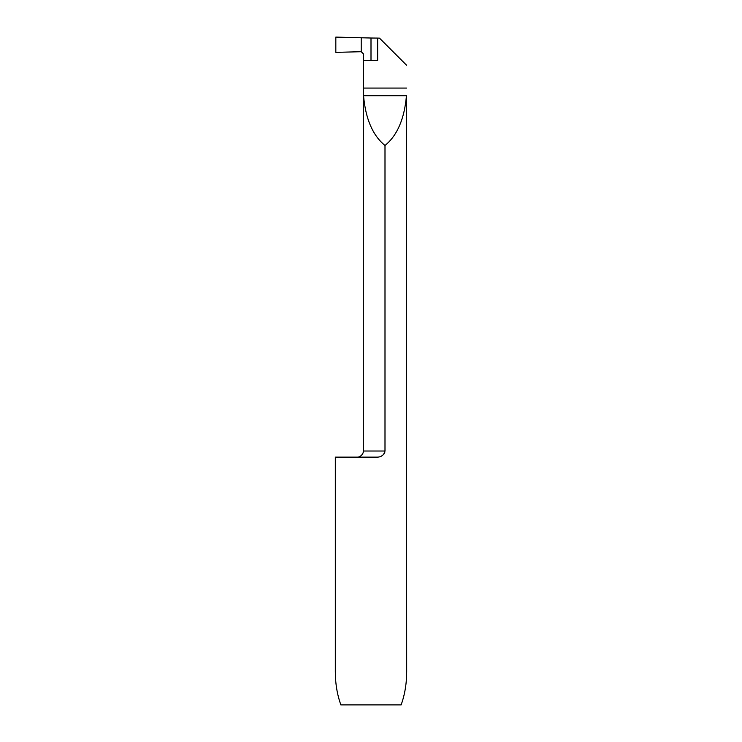 <?xml version="1.0" encoding="UTF-8"?>
<svg xmlns="http://www.w3.org/2000/svg" width="742" height="742" viewBox="0 0 742 742"><rect width="100%" height="100%" fill="white"/><g stroke="black" fill="none" stroke-linecap="round" stroke-linejoin="round"><path stroke-width="1.11" d="M371 60.538L371 38.018L361.215 37.768L361.215 51.708L363.311 53.749L363.311 451.015L384.996 451.015L384.996 145.488C397.258 135.498 404.409 118.905 406.449 95.709L406.681 671.77C406.644 683.725 404.789 694.762 401.125 704.9L340.875 704.9C337.211 694.762 335.356 683.725 335.319 671.77L335.319 457.137L376.565 457.137M381.351 456.126L382.529 455.44M383.391 454.707L384.05 453.928M384.412 453.334L384.773 452.481M384.996 451.015C383.939 455.254 381.119 457.295 376.528 457.137M406.625 65.268L379.496 38.139L377.641 38.092L377.641 60.538L363.367 60.538L363.543 95.709C365.583 118.905 372.734 135.498 384.996 145.488M371 38.018L377.641 38.092M361.215 51.708L361.215 37.768L335.829 37.1L361.215 37.768L361.215 51.708L335.829 52.367L335.829 37.1L335.829 52.367L361.215 51.708M363.367 88.066L406.625 88.066M363.543 95.709L406.449 95.709M363.311 451.015L363.153 452.397C363.775 451.637 361.66 457.341 357.19 457.137"/></g></svg>
